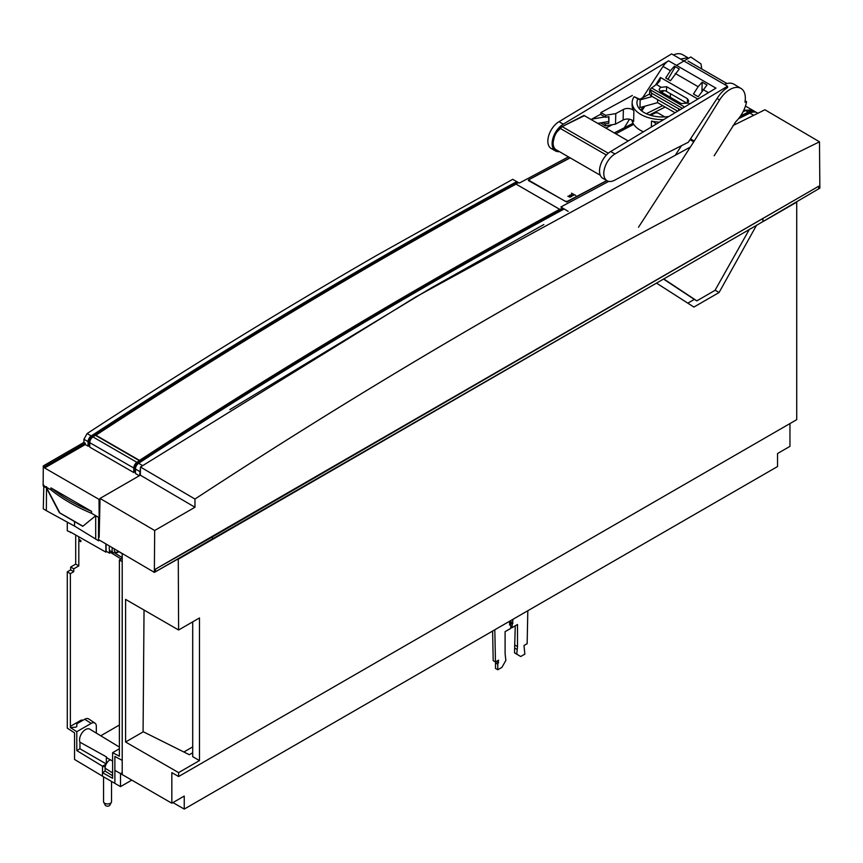 <?xml version="1.0" encoding="UTF-8"?>
<svg xmlns="http://www.w3.org/2000/svg" width="863" height="863" viewBox="0 0 863 863"><rect width="100%" height="100%" fill="white"/><g stroke="black" fill="none" stroke-linecap="round" stroke-linejoin="round"><path stroke-width="1.29" d="M584.402 115.685L562.137 126.602A7.972 4.606 120 0 0 559.925 128.231A14.358 8.285 120 0 0 556.829 132.061A14.358 8.285 120 0 0 553.161 143.193A14.358 8.285 120 0 0 556.139 149.763L600.27 175.243M584.186 115.545L628.199 140.96L583.971 115.437L562.137 126.602L556.829 132.061M192.708 746.905L183.873 751.997L192.708 746.905M131.791 780.109L120.518 786.625L114.876 783.367L114.876 756.441L122.201 760.379L122.201 561.63L119.385 559.947L119.385 756.193L112.611 752.687L112.611 778.297L102.46 772.644L102.46 776.204L114.876 783.367L114.876 770.346L120.518 773.604L122.212 772.622M119.385 559.947L122.212 558.318M122.212 557.638L115.135 553.269M99.558 540.195L98.522 540.788L98.544 517.336M109.407 549.623L109.407 553.183L106.084 551.133L106.084 544.035M109.407 546.732L109.407 545.988M109.407 553.183L111.705 551.856M121.09 558.965L110.615 552.482M98.522 540.788L74.531 526.074L74.531 521.554L82.762 526.311L95.717 515.707M95.696 539.159L95.696 515.718L98.522 517.347M743.41 111.047L744.985 110.27L752.212 109.979M744.985 110.27L744.035 109.72M102.46 772.644L105.103 771.112L112.611 775.772M105.103 771.112L105.103 768.167A6.634 3.83 -60 0 1 109.795 760.044A6.634 3.83 -60 0 1 110.335 759.774M112.611 752.687L119.385 748.782M119.385 725.028L100.755 735.783M78.813 536.775L78.813 539.278L80.842 540.486L80.842 541.705L78.813 540.572L78.813 565.912L73.754 568.825L73.754 571.694L70.356 573.658L67.282 571.856L67.282 728.145L74.542 732.86L74.542 759.451L102.46 776.139M70.356 726.366L80.475 720.529A4.79 2.762 -60 0 1 82.88 720.303M67.282 571.856L70.658 569.904L70.658 567.034L75.707 564.122L75.707 535.017M105.847 543.895L105.858 552.115L70.906 532.288L70.356 532.622L70.906 532.288L67.282 530.81L67.282 522.126M46.526 486.678L46.354 510.669L43.279 508.836L43.84 485.125M552.903 214.456L551.684 213.657M224.553 407.282L224.553 405.815M233.161 400.389L234.369 401.09M74.639 521.619L59.428 512.751L46.375 487.865L43.279 486.106M74.639 526.16L46.354 510.669M105.858 552.115L106.796 551.565M78.813 565.912L75.707 564.122M73.754 568.825L70.658 567.034M70.658 569.904L73.754 571.694M70.356 573.658L70.356 727.531L76.785 731.705L76.785 750.583L102.503 766.215L102.503 772.622M119.385 747.078L89.838 729.17A8.49 4.898 120 0 0 83.28 731.371A8.49 4.898 120 0 0 79.547 739.947A8.49 4.898 120 0 0 79.946 742.202L79.946 748.76L76.785 750.583M96.322 733.097L96.322 726.355A7.26 4.196 -60 0 0 94.952 723.108A7.26 4.196 -60 0 0 91.187 723.388L76.785 731.705M112.611 761.026L107.616 758.286A7.843 4.531 -60 0 1 106.343 756.819L79.946 742.202M106.343 756.819L106.343 763.798M79.946 748.76L106.257 763.949M106.181 764.089L102.503 766.215M70.356 727.531L75.674 727.207L76.807 726.549L76.807 723.809L84.703 719.257A7.745 4.477 -60 0 1 88.716 718.955L94.952 723.108M50.939 489.839A175.469 101.305 0 0 0 69.569 502.536A175.469 101.305 0 0 0 91.543 513.291L91.543 511.338L50.939 487.886L50.939 489.839L43.15 485.351L43.301 465.891L83.905 442.439L83.927 439.267L87.12 433.56C183.366 370.669 279.698 311.381 376.106 255.728L512.719 179.321L518.49 182.611M89.763 445.901L88.069 446.16L85.254 444.531L85.254 443.215L44.649 466.667L43.301 465.891M85.254 443.215L83.905 442.439M44.649 466.667L44.649 467.983L99.018 499.375L99.159 517.681L91.543 513.291M85.254 444.531L44.649 467.983M139.321 475.75L135.448 473.517L135.448 469.008A4.79 2.762 120 0 1 138.609 463.291L142.611 465.599M99.018 499.375L100.032 498.782M133.754 472.536L89.763 447.142L89.763 442.643A4.79 2.762 120 0 1 92.924 436.915A6151.658 3551.677 120 0 1 95.405 435.297L139.396 460.691L139.396 461.985A6128.799 3538.483 120 0 0 136.926 463.593A3.193 1.845 120 0 0 134.822 467.412L134.822 471.921L133.754 472.536L133.754 468.037A4.79 2.762 -60 0 1 136.915 462.309A6151.658 3551.677 -60 0 1 139.396 460.691M135.448 472.277L134.822 471.921M140.432 468.285L139.623 475.578M568.145 211.349L564.208 208.965A6151.658 3551.677 120 0 0 427.509 285.405A6151.658 3551.677 120 0 0 138.609 463.291M229.882 409.601L431.543 287.735L543.863 224.563M139.396 461.985A6128.799 3538.483 -60 0 1 559.871 210.68L559.871 209.418A6151.658 3551.677 -60 0 1 562.557 207.961L564.154 208.997M562.557 207.961L560.907 206.958L608.749 181.37M559.871 210.68A6128.799 3538.483 -60 0 1 563.593 208.663M740.637 115.836A6151.658 3551.677 -60 0 1 748.199 112.114A15.955 9.213 -60 0 1 755.33 111.769A15.955 9.213 -60 0 1 756.139 112.341M752.773 110.291L745.524 110.572L743.032 111.791M665.146 107.034L649.472 114.941M633.054 123.29L614.294 132.924M568.426 156.861L519.45 183.032L518.598 182.546A6151.658 3551.677 -60 0 0 515.88 184.024L559.871 209.418M528.426 180.55L528.426 179.914L528.426 180.55L566.775 202.061A6151.658 3551.677 120 0 1 606.905 180.647M528.426 179.914A6151.658 3551.677 -60 0 1 569.979 157.756M82.891 526.203L59.86 512.913L46.332 487.196M91.543 511.338A175.469 101.305 180 0 1 69.569 500.572A175.469 101.305 180 0 1 50.939 487.886M757.865 113.236L757.024 112.751A15.955 9.213 120 0 0 749.893 113.085A6151.658 3551.677 120 0 0 738.534 118.695M751.306 112.503A14.434 8.339 120 0 0 748.113 113.452A6128.799 3538.483 120 0 0 739.192 117.853M559.871 210.507L558.793 209.795M517.919 182.287A6128.799 3538.483 120 0 0 91.251 437.217A3.193 1.845 120 0 0 89.148 441.036L89.148 445.545M88.069 446.16L88.069 441.662A4.79 2.762 -60 0 1 91.23 435.944A6151.658 3551.677 -60 0 1 380.141 258.048A6151.658 3551.677 -60 0 1 516.861 181.597M551.759 213.614L552.978 214.412M614.952 153.981L727.585 86.214L727.595 87.573A22.33 12.891 120 0 0 717.822 97.336L688.286 142.287A4284.698 2473.779 120 0 0 614.294 180.378A15.955 9.213 -60 0 1 607.099 180.755A15.955 9.213 -60 0 1 604.078 176.214A15.955 9.213 -60 0 1 614.952 153.981L610.67 151.51A15.955 9.213 120 0 0 599.796 173.743A15.955 9.213 120 0 0 602.806 178.274L607.099 180.755M727.585 86.214L671.63 53.905L559.008 121.683L563.291 124.153L668.588 60.798A12.762 7.368 120 0 0 663.011 66.419L642.601 97.789M668.588 60.798L715.966 88.145L610.67 151.51M670.422 70.69L674.413 66.149L679.278 68.964L670.475 80.734L665.718 77.983L670.422 70.69L663.011 66.419M698.156 86.699L702.158 82.168L707.013 84.973L698.21 96.742L693.453 93.991L698.156 86.699L675.244 73.474M641.77 110.982L644.898 106.181M682.396 108.339L649.925 89.59L651.522 87.929A57.39 33.139 -60 0 0 656.322 84.488A55.232 31.888 -60 0 0 657.336 83.679L659.85 80.895L660.475 77.465L697.854 99.04M559.008 121.683A15.955 9.213 120 0 0 548.134 143.916A15.955 9.213 120 0 0 551.155 148.458L555.438 150.928A15.955 9.213 -60 0 1 552.417 146.386A15.955 9.213 -60 0 1 563.291 124.153M612.493 124.66A4284.698 2473.779 120 0 0 605.848 128.058M662.687 105.62L648.296 112.708A4284.698 2473.779 120 0 0 646.311 113.7M559.332 151.608A15.955 9.213 -60 0 1 555.438 150.928M600.853 114.164L591.662 119.159L591.651 119.849M554.283 137.195L553.237 141.705M604.931 116.904L591.662 119.159M608.846 121.349L608.566 116.775M597.757 123.387L608.447 121.564M649.656 91.974L649.623 93.29A6.375 3.571 1.4 0 0 649.602 93.463A6.375 3.571 1.4 0 0 651.479 96.073L677.66 111.198M660.13 91.381A4.391 2.46 -178.6 0 1 660.271 91.295A4.391 2.46 -178.6 0 1 666.473 91.402L687.11 103.323M678.577 110.647L678.62 108.803L651.543 93.172L649.925 89.59L649.677 90.55M687.347 103.161L687.455 98.727L688.739 100.82L687.444 103.085L681.22 103.571L660.357 91.521L659.073 89.579L660.378 87.454L666.592 86.678L666.473 91.402M687.455 98.727L666.592 86.678M678.62 108.803L680.411 109.536M674.37 67.875L674.413 66.149M701.813 69.018L700.961 63.894L690.767 56.98L676.495 65.361M675.33 66.688L667.962 79.277M701.932 91.09L702.158 82.168M663.647 119.633A29.515 16.526 -178.6 0 1 632.169 102.363A29.515 16.526 -178.6 0 1 634.132 96.699L637.897 98.878A24.725 13.851 1.4 0 0 636.948 102.481A24.725 13.851 1.4 0 0 668.491 116.537L668.642 116.624M637.897 98.878L640.163 99.892L639.979 107.551L657.552 102.654L675.06 112.762M640.54 109.935L644.337 106.332M634.132 96.699L639.882 99.267M652.245 96.527L640.163 99.892L639.461 99.493L649.656 93.948M632.169 102.363L632.104 105.006A29.515 16.526 1.4 0 0 633.884 110.928A6.375 3.571 1.4 0 0 623.388 109.45L615.783 113.582L605.632 115.297L600.896 112.568L632.342 95.48M631.91 120.043A29.515 16.526 1.4 0 0 643.41 131.802M655.707 124.412A6.375 3.571 1.4 0 0 651.511 121.1A29.515 16.526 1.4 0 0 659.386 122.19M633.884 110.928L633.625 121.5A6.375 3.571 -178.6 0 0 623.118 120.011L615.513 124.143L605.362 125.869L600.637 122.891M605.362 125.869L605.416 123.884L608.803 123.312L608.965 116.71L605.578 117.282L600.842 114.542L600.896 112.568M605.578 117.282L605.632 115.297M603 122.492L605.416 123.884M615.783 113.582L615.513 124.143M657.552 102.654L657.628 99.633M664.089 90.68A4.79 2.675 1.4 0 0 662.32 92.654M606.765 180.561L567.466 201.306L565.211 201.252L529.451 180.637L529.451 179.385L570.195 157.875M570.109 195.049L571.824 196.386L571.878 195.502L573.507 195.502L571.867 195.275L571.511 194.304L571.479 195.243L570.109 195.049M571.435 196.591L569.407 195.416L569.504 196.246L567.843 196.246L570.044 197.142L571.435 196.591M575.74 195.437L571.511 193.183L575.74 195.437M615.794 133.797L633.69 124.348M650.745 115.351L655.556 112.805L657.811 112.87L664.801 116.904M103.56 776.84L103.56 801.651A3.991 2.298 -0 0 0 103.733 802.331L105.254 805.201A2.395 1.381 -0 0 0 105.858 805.772A2.395 1.381 -0 0 0 109.828 805.201L111.359 802.331A3.991 2.298 -0 0 0 111.532 801.651L111.532 781.447M103.733 802.331A3.991 2.298 -0 0 0 104.725 803.28A3.991 2.298 -0 0 0 111.359 802.331M102.503 766.268A11.165 6.451 0 0 0 105.232 766.819M109.579 546.085A6.375 3.679 120 0 0 109.234 548.275A6.375 3.679 120 0 0 110.55 551.198L113.387 552.838A6.375 3.679 -60 0 1 112.061 549.914A6.375 3.679 -60 0 1 112.406 547.735M687.692 57.616L682.644 54.703A21.553 12.449 120 0 0 673.442 54.952M629.483 119.234L624.294 127.778M686.97 57.875L680.562 59.062M638.523 227.228L693.712 141.888L719.559 100.011A21.553 12.46 -59 0 1 741.026 88.468A21.553 12.46 -59 0 1 744.942 102.19L746.581 101.672A23.927 13.83 -59 0 1 735.751 121.759L714.154 155.782M746.581 101.672L745.157 100.809M741.026 88.468L734.003 84.24A21.553 12.46 121 0 0 724.521 84.445M690.551 138.846L694.057 140.949M690.012 139.666L693.712 141.888M681.479 145.707L675.783 154.509M139.536 460.411L95.89 435.211A6151.658 3551.677 -60 0 1 516.02 184.121L559.666 209.321A6151.658 3551.677 120 0 0 139.536 460.411M789.958 423.571L789.958 446.365L777.541 453.528L777.541 466.549L184.24 809.095L172.967 802.579L184.24 809.095L184.24 796.064L171.834 803.226L171.834 772.622L178.609 776.527L796.722 419.666L796.722 202.158L764.219 220.917M178.274 558.836L178.609 630.001L199.472 617.962L199.472 760.573L178.609 772.622L178.609 776.527M211.111 540.249L178.609 559.019M656.516 283.118L693.906 307.055L719.052 292.535L756.441 225.426M687.822 303.15L694.327 299.396M715.114 290.173L719.052 292.535M120.518 786.625L120.518 773.604L171.834 803.226M122.212 774.575L122.212 553.496M144.035 610.044L143.075 731.921L125.588 742.018L125.588 599.397L178.609 630.001M125.588 742.018L178.609 772.622M192.708 621.867L192.708 756.668L199.472 760.573M143.075 731.651L189.321 754.715L192.708 752.763M527.811 610.734L527.153 643.679L524.003 645.502L524.844 654.122L520.691 656.527L516.764 654.132L517.509 646.581L517.509 624.499L511.878 627.757L513 619.289M515.254 625.794L514.51 652.838L520.691 656.527M510.745 620.583L510.745 621.781L509.612 622.428L511.878 623.733M516.764 654.132L514.51 652.838M516.894 649.3L514.639 647.994M515.254 645.276L517.509 646.581M510.745 627.099L511.878 627.757M513 623.086L510.745 621.781M509.612 621.241L509.612 625.039L510.745 624.38L510.745 628.404L505.103 631.662L505.103 653.744L505.858 660.432L501.921 667.358L497.778 669.753L495.513 668.458L495.513 662.913L497.778 664.219L497.778 669.753M497.778 664.219L498.62 660.152L495.47 661.975L494.812 629.785M492.6 631.058L493.205 660.67L495.47 661.975M498.62 662.752L496.365 661.457L495.513 662.913M510.745 624.38L509.612 623.733M99.159 537.325L100.032 498.426L154.671 530.518L100.032 498.426L99.159 537.325M140.324 475.168L100.032 498.426L140.324 475.168L140.453 467.012L415.535 297.099L690.378 147.044L415.599 297.045L140.453 467.012L140.324 475.168L194.962 507.261L194.962 499.041C399.828 364.855 604.639 247.433 809.408 146.764L819.494 141.812L819.85 188.166L818.717 188.814L819.85 188.166L819.494 141.812L764.942 109.763L732.978 125.567L764.942 109.763L819.494 141.812L809.408 146.764C604.639 247.411 399.828 364.833 194.962 499.041L140.453 467.012L194.962 499.041L194.962 507.261L140.324 475.168M154.358 572.385L154.671 530.518L194.962 507.261L154.671 530.518L154.358 572.385L99.094 539.925L154.358 572.385L663.755 278.932L212.449 539.494L212.449 536.894L818.717 186.214L155.491 569.127L212.449 536.894L155.491 569.127L818.717 186.214L212.449 536.894L212.449 539.494L154.358 572.385M663.755 278.932L749.257 229.569L715.006 290.367L696.851 300.853L663.755 278.932L696.851 300.853L694.035 299.224L696.851 300.853L715.006 290.367L749.257 229.569L663.755 278.932M749.311 229.429L751.047 228.415L749.311 229.429M751.047 228.544L818.717 188.814L818.717 186.214L818.717 188.814L751.047 228.544M694.035 299.224L663.528 279.073L694.035 299.224M562.137 126.602L608.253 153.226M559.925 128.231L606.355 155.038M122.212 553.679L118.706 551.586M112.611 772.989L105.103 768.167M91.187 723.388L84.703 719.257M80.475 720.529L81.424 721.144M139.59 471.403L135.448 469.008M745.524 110.572L748.199 112.114M749.893 113.085L753.69 115.286M91.251 437.217L92.017 437.66M89.903 441.468L89.148 441.036M136.915 462.309L92.924 436.915M133.754 468.037L89.763 442.643M136.926 463.593L137.692 464.035M135.577 467.843L134.822 467.412M91.23 435.944L87.12 433.56M88.069 441.662L83.927 439.267M708.469 92.654L702.978 89.493M655.481 85.146L660.475 77.465M651.543 93.172L651.479 96.073M651.522 87.929L684.596 107.023M656.322 84.488L660.875 87.109M687.876 102.697L689.861 103.851M651.511 121.1L651.36 127.023M623.118 120.011L623.388 109.45M670.422 93.679L670.324 97.282M118.479 551.306A4.8 2.772 -60 0 1 114.294 549.914A4.8 2.772 -60 0 1 114.401 548.911M719.559 100.011L717.056 98.501M155.491 571.727L155.491 569.127L155.491 571.727M762.892 219.094L762.892 221.705L762.892 219.094M752.105 109.914L745.449 106.073M752.849 110.335L755.33 111.769M649.677 90.604L649.602 93.463M688.016 61.046L726.991 83.549M118.792 551.5L117.368 552.6L113.387 552.838"/></g></svg>
